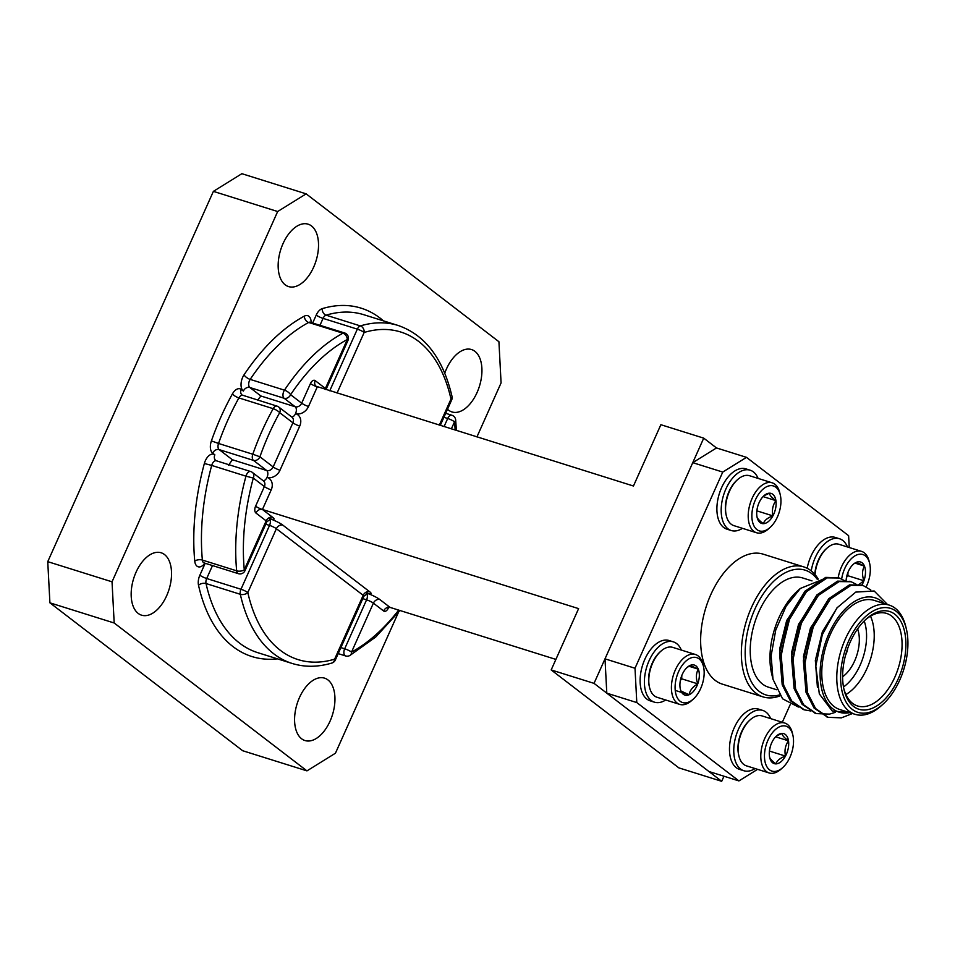 <?xml version="1.0" encoding="UTF-8"?>
<svg xmlns="http://www.w3.org/2000/svg" width="955" height="955" viewBox="0 0 955 955"><rect width="100%" height="100%" fill="white"/><g stroke="black" fill="none" stroke-linecap="round" stroke-linejoin="round"><path stroke-width="1.43" d="M742.465 528.33A31.611 17.906 -72.6 0 1 731.244 530.526L726.958 529.177A31.611 17.906 -72.6 0 1 719.33 493.663A31.611 17.906 -72.6 0 1 745.879 468.869L750.164 470.206A31.611 17.906 -72.6 0 1 758.115 478.419M737.702 479.517L736.878 480.246A24.854 14.074 107.4 0 0 726.075 514.697L726.325 515.772A26.155 14.814 -72.6 0 1 726.373 501.017A26.155 14.814 -72.6 0 1 737.702 479.517A26.155 14.814 -72.6 0 1 749.556 475.733L772.189 482.824A26.155 14.814 -72.6 0 1 779.758 492.696L780.271 494.857A23.541 13.334 -72.6 0 1 780.235 508.132A23.541 13.334 -72.6 0 1 770.04 527.494A23.541 13.334 -72.6 0 1 752.397 521.323A23.541 13.334 -72.6 0 1 762.269 489.843A23.541 13.334 -72.6 0 1 780.271 494.857M770.04 527.494L768.393 528.963A26.155 14.814 -72.6 0 1 756.527 532.747L733.906 525.644A26.155 14.814 -72.6 0 1 726.325 515.772M756.527 532.747A26.155 14.814 -72.6 0 1 750.224 503.357A26.155 14.814 -72.6 0 1 772.189 482.824M756.909 516.225C756.885 518.016 759.046 520.499 763.391 523.674C764.37 520.415 767.545 517.825 772.893 515.879C771.736 510.161 772.75 505.088 775.926 500.635A15.734 8.905 -72.6 0 1 772.893 515.879A15.734 8.905 -72.6 0 1 763.391 523.674A15.734 8.905 -72.6 0 1 757.148 517.503A15.734 8.905 -72.6 0 1 756.909 516.225A15.734 8.905 -72.6 0 1 759.929 500.981A15.734 8.905 -72.6 0 1 763.988 495.693A15.734 8.905 -72.6 0 1 769.443 493.186A15.734 8.905 -72.6 0 1 775.926 500.635C771.628 497.495 769.467 495.012 769.443 493.186L764.68 495.406M756.838 510.841L772.893 515.879M763.057 496.6L775.926 500.635M756.849 510.722L757.685 506.532M731.244 530.526A31.611 17.906 -72.6 0 1 723.615 495.012A31.611 17.906 -72.6 0 1 750.164 470.206M847.479 546.976A31.611 17.906 107.4 0 0 839.529 538.763L835.243 537.426A31.611 17.906 107.4 0 0 816.979 546.188A31.611 17.906 107.4 0 0 807.178 568.273M847.968 572.379L847.849 575.71L846.5 577.393M847.849 575.71L863.917 580.747L858.843 584.639M864.454 566.076C862.114 570.254 861.935 575.137 863.917 580.747A15.734 8.905 107.4 0 0 864.454 566.076A15.734 8.905 107.4 0 0 856.325 562.316L864.454 566.076L855.035 563.128M861.864 585.14A15.734 8.905 107.4 0 0 863.917 580.747M856.325 562.316A15.734 8.905 107.4 0 0 853.352 564.25A15.734 8.905 107.4 0 0 847.646 573.227A15.734 8.905 107.4 0 0 846.094 580.855M866.185 586.776A23.541 13.334 107.4 0 0 869.647 563.414A23.541 13.334 107.4 0 0 849.222 561.051A23.541 13.334 107.4 0 0 841.665 578.957M869.647 563.414L869.122 561.254A26.155 14.814 107.4 0 0 861.553 551.381A26.155 14.814 107.4 0 0 846.44 558.639A26.155 14.814 107.4 0 0 838.18 577.715M861.553 551.381L838.92 544.29A26.155 14.814 107.4 0 0 827.066 548.075A26.155 14.814 107.4 0 0 823.807 551.548A26.155 14.814 107.4 0 0 815.045 574.635M814.794 574.337A24.854 14.074 -72.6 0 1 823.15 552.109A24.854 14.074 -72.6 0 1 826.242 548.803L827.066 548.075M839.529 538.763A31.611 17.906 107.4 0 0 821.264 547.537A31.611 17.906 107.4 0 0 811.225 570.899M681.333 650.068A31.611 17.906 107.4 0 0 673.371 641.867L669.085 640.519A31.611 17.906 107.4 0 0 642.548 665.325A31.611 17.906 107.4 0 0 650.176 700.839L654.462 702.176A31.611 17.906 107.4 0 0 665.683 699.991M681.81 675.483L681.691 678.814L680.354 680.497M686.669 667.855L690.167 665.408L698.308 669.168L688.889 666.22M689.092 694.763L680.951 691.002A15.734 8.905 107.4 0 0 689.092 694.763A15.734 8.905 107.4 0 0 697.759 683.852C692.733 686.776 689.844 690.417 689.092 694.763L675.233 690.417M681.691 678.814L697.759 683.852A15.734 8.905 107.4 0 0 698.308 669.168C695.968 673.347 695.789 678.241 697.759 683.852M698.308 669.168A15.734 8.905 107.4 0 0 690.167 665.408A15.734 8.905 107.4 0 0 687.206 667.354A15.734 8.905 107.4 0 0 681.5 676.319A15.734 8.905 107.4 0 0 680.366 689.152A15.734 8.905 107.4 0 0 680.951 691.002M696.183 696.016A23.541 13.334 107.4 0 0 703.489 666.506A23.541 13.334 107.4 0 0 685.487 661.505A23.541 13.334 107.4 0 0 675.615 692.972A23.541 13.334 107.4 0 0 693.258 699.144A23.541 13.334 107.4 0 0 696.183 696.016M703.489 666.506L702.976 664.358A26.155 14.814 107.4 0 0 695.395 654.485A26.155 14.814 107.4 0 0 673.43 675.006A26.155 14.814 107.4 0 0 679.745 704.396A26.155 14.814 107.4 0 0 691.599 700.612L693.258 699.144M695.395 654.485L672.774 647.383A26.155 14.814 107.4 0 0 660.92 651.167A26.155 14.814 107.4 0 0 657.661 654.641A26.155 14.814 107.4 0 0 649.543 687.433A26.155 14.814 107.4 0 0 657.124 697.305L679.745 704.396M649.543 687.433L649.293 686.347A24.854 14.074 -72.6 0 1 660.084 651.907L660.92 651.167M673.371 641.867A31.611 17.906 107.4 0 0 646.833 666.662A31.611 17.906 107.4 0 0 654.462 702.176M755.047 768.548A31.611 17.906 -72.6 0 1 743.826 770.733L739.54 769.396A31.611 17.906 -72.6 0 1 730.444 739.636A31.611 17.906 -72.6 0 1 758.461 709.076L762.747 710.425A31.611 17.906 -72.6 0 1 770.697 718.626M769.432 750.94L770.267 746.738M775.639 736.806L788.508 740.841C784.21 737.714 782.05 735.231 782.026 733.392L777.263 735.613M785.476 756.085C784.318 750.367 785.332 745.282 788.508 740.841A15.734 8.905 -72.6 0 1 785.476 756.085A15.734 8.905 -72.6 0 1 775.973 763.881C776.952 760.634 780.128 758.031 785.476 756.085L769.42 751.06M769.479 756.432C769.467 758.222 771.628 760.705 775.973 763.881A15.734 8.905 -72.6 0 1 769.73 757.709A15.734 8.905 -72.6 0 1 769.479 756.432A15.734 8.905 -72.6 0 1 772.511 741.187A15.734 8.905 -72.6 0 1 776.57 735.911A15.734 8.905 -72.6 0 1 782.026 733.392A15.734 8.905 -72.6 0 1 788.508 740.841M765.182 748.947A23.541 13.334 -72.6 0 1 779.065 727.018A23.541 13.334 -72.6 0 1 792.853 735.064A23.541 13.334 -72.6 0 1 782.623 767.701A23.541 13.334 -72.6 0 1 768.381 768.799A23.541 13.334 -72.6 0 1 765.182 748.947M782.623 767.701L780.975 769.169A26.155 14.814 -72.6 0 1 769.109 772.953A26.155 14.814 -72.6 0 1 761.589 748.326A26.155 14.814 -72.6 0 1 784.759 723.042A26.155 14.814 -72.6 0 1 792.34 732.915L792.853 735.064M769.109 772.953L746.488 765.862A26.155 14.814 -72.6 0 1 738.907 755.99A26.155 14.814 -72.6 0 1 738.955 741.235A26.155 14.814 -72.6 0 1 750.284 719.724A26.155 14.814 -72.6 0 1 762.138 715.94L784.759 723.042M750.284 719.724L749.46 720.464A24.854 14.074 107.4 0 0 738.692 740.901A24.854 14.074 107.4 0 0 738.657 754.904L738.907 755.99M743.826 770.733A31.611 17.906 -72.6 0 1 734.729 740.985A31.611 17.906 -72.6 0 1 762.747 710.425M49.911 602.832L47.75 561.659L112.033 581.81L114.182 622.994L49.911 602.832L242.677 750.726L306.961 770.876L335.444 753.209L398.354 612.573M306.149 193.853L277.666 211.521L213.383 191.37L241.866 173.691L306.149 193.853L498.928 341.735L501.077 382.919L476.927 436.924M112.033 581.81L277.666 211.521M306.961 770.876L114.182 622.994M283.026 243.632A32.697 18.515 107.4 0 0 288.565 286.584A32.697 18.515 107.4 0 0 313.658 267.137A32.697 18.515 107.4 0 0 308.131 224.186A32.697 18.515 107.4 0 0 283.026 243.632M447.513 409.241A32.697 18.515 107.4 0 0 451.978 411.951A32.697 18.515 107.4 0 0 477.07 392.505A32.697 18.515 107.4 0 0 471.543 349.554A32.697 18.515 107.4 0 0 446.439 369A32.697 18.515 107.4 0 0 444.755 373.19M299.452 697.592A32.697 18.515 107.4 0 0 304.979 740.543A32.697 18.515 107.4 0 0 330.084 721.097A32.697 18.515 107.4 0 0 324.545 678.146A32.697 18.515 107.4 0 0 299.452 697.592M136.04 572.224A32.697 18.515 107.4 0 0 141.567 615.175A32.697 18.515 107.4 0 0 166.671 595.729A32.697 18.515 107.4 0 0 161.132 552.778A32.697 18.515 107.4 0 0 136.04 572.224M47.75 561.659L213.383 191.37M723.974 776.224L721.693 781.309L678.85 767.868L551.178 669.933L578.599 608.621L262.434 509.481L271.208 489.867A10.899 8.798 -52.5 0 0 267.03 477.369A10.899 8.798 -52.5 0 0 279.982 470.242L299.727 426.109A10.899 8.798 -52.5 0 0 295.549 413.611A10.899 8.798 -52.5 0 0 308.513 406.484L317.287 386.87A5.444 4.393 127.5 0 1 316.165 386.286L633.452 486.011L660.872 424.712L703.728 438.142L716.489 447.943L746.488 457.35L722.756 472.068L692.757 462.662L605.004 658.843L635.003 668.249L636.794 702.57L738.931 780.915L757.578 769.336M721.693 781.309L594.034 683.362L703.728 438.142M551.178 669.933L594.034 683.362M555.882 659.404L390.106 607.416L379.887 599.585A10.899 1.826 -155.9 0 0 367.317 593.342M316.165 386.286A5.444 4.393 127.5 0 1 315.186 380.627L325.404 388.458L347.298 339.514A5.444 3.88 -118.3 0 0 342.94 333.211L308.668 322.468A177.105 100.311 107.4 0 0 250.174 379.398L284.459 390.153A177.105 100.311 -72.6 0 1 342.94 333.211A5.444 3.092 -72.6 0 1 344.636 332.973L309.778 322.145M329.762 390.786L357.337 329.141A5.444 3.092 -72.6 0 1 360.357 325.918A177.105 100.311 -72.6 0 1 398.116 325.464L363.831 314.72A177.105 100.311 107.4 0 0 326.085 315.162L360.357 325.918A5.444 4.19 73.3 0 1 364.177 332.447L337.055 393.078M439.324 425.142L450.987 399.047A5.444 0.907 24.1 0 1 451.679 399.918A5.444 5.444 0 0 0 452.025 396.504A5.444 3.211 167.3 0 1 450.987 399.047A171.661 97.231 107.4 0 0 364.177 332.447A5.444 0.907 24.1 0 0 357.337 329.141L323.065 318.385L319.997 325.249M257.695 400.061L260.906 396.003L295.191 406.746L284.124 398.259L249.852 387.515L260.906 396.003M444.051 426.622L447.692 418.481A5.444 3.092 -72.6 0 1 451.882 415.246A5.444 5.444 0 0 1 455.678 419.937A5.444 2.674 174.7 0 1 454.532 421.788L451.345 428.914M228.46 465.276L232.387 459.749L266.672 470.505L253.445 460.37L219.173 449.614L232.387 459.749M244.969 570.696A5.444 0.907 24.1 0 0 244.277 569.813A5.444 2.674 174.7 0 1 236.661 570.827A177.105 100.311 -72.6 0 1 245.972 476.175L211.7 465.419A177.105 100.311 107.4 0 0 202.376 560.072L236.661 570.827A5.444 3.092 -72.6 0 0 237.795 573.382A5.444 3.092 -72.6 0 0 238.368 573.668A5.444 5.444 0 0 0 244.969 570.696L266.863 521.764A5.444 0.907 24.1 0 0 266.17 520.881L255.952 513.038A5.444 3.092 107.4 0 1 255.594 506.174L264.368 486.561L253.314 478.073A171.661 97.231 107.4 0 0 244.277 569.813L266.17 520.881A5.444 4.393 -52.5 0 1 272.653 517.312L262.434 509.481A5.444 0.907 24.1 0 1 255.594 506.174M212.499 565.563L206.698 578.515L240.982 589.259A5.444 0.907 24.1 0 1 247.823 592.566A171.661 97.231 107.4 0 0 334.632 659.165L363.198 595.311L276.389 528.712L247.823 592.566A5.444 3.211 167.3 0 1 240.314 594.297L206.029 583.541A177.105 100.311 107.4 0 0 257.85 652.695L292.135 663.45A177.105 100.311 -72.6 0 1 240.314 594.297A5.444 3.092 -72.6 0 1 240.982 589.259L269.549 525.405L265.753 524.223M335.324 660.036A5.444 0.907 24.1 0 0 334.632 659.165A5.444 4.19 73.3 0 1 331.91 663.033A5.444 5.444 0 0 0 335.324 660.036L363.891 596.195A5.444 0.907 24.1 0 0 363.198 595.311A5.444 4.393 -52.5 0 1 369.681 591.754L282.859 525.155A10.899 1.826 -155.9 0 0 270.289 518.911M399.942 610.508L375.769 636.985L349.817 655.536A5.444 3.88 -118.3 0 0 351.524 652.086A171.661 97.231 107.4 0 0 398.689 610.114M852.505 713.528L841.403 717.85L828.212 717.336L815.57 708.55L807.5 692.745L804.862 661.039L813.302 626.79L830.301 599.107L851.024 585.32L863.045 585.475L870.805 589.999M835.136 712.418L829.489 714.125L816.322 713.6L803.668 704.826L795.599 689.009L792.96 657.303L801.4 623.054L818.399 595.371L839.123 581.583L851.144 581.738L856.766 584.556M810.604 710.962L804.42 709.863L791.767 701.089L783.685 685.284L781.059 653.566L789.499 619.329L806.498 591.646L827.221 577.859L839.242 578.014L844.865 580.819M827.472 717.086L814.078 708.073L806.008 692.279L803.37 660.574L811.822 626.325L828.809 598.642L849.544 584.854L862.281 585.248M815.57 713.349L802.176 704.348L794.106 688.543L791.468 656.837L799.908 622.588L816.907 594.905L837.63 581.118L850.38 581.523M803.668 709.625L790.274 700.612L782.205 684.819L779.567 653.101L788.006 618.864L805.005 591.181L825.729 577.381L838.478 577.787M883.9 603.441A59.938 33.95 107.4 0 0 824.726 644.852A59.938 33.95 107.4 0 0 849.663 712.633M889.248 605.112L874.243 600.409A57.216 32.41 107.4 0 0 826.194 645.305A57.216 32.41 107.4 0 0 840.006 709.601L855 714.304A57.216 32.41 -72.6 0 1 841.2 650.009A57.216 32.41 -72.6 0 1 889.248 605.112A57.216 32.41 -72.6 0 1 905.817 626.719L906.355 628.963A54.495 30.87 107.4 0 0 864.669 617.36A54.495 30.87 107.4 0 0 841.821 690.214A54.495 30.87 107.4 0 0 882.659 704.504A54.495 30.87 107.4 0 0 899.801 679.972A54.495 30.87 107.4 0 0 906.355 628.963M882.659 704.504L880.94 706.032A57.216 32.41 -72.6 0 1 855 714.304M898.261 678.79A51.224 29.008 -72.6 0 1 867.94 709.613A51.224 29.008 -72.6 0 1 844.101 689.916A51.224 29.008 -72.6 0 1 866.376 618.912A51.224 29.008 -72.6 0 1 901.138 621.92A51.224 29.008 -72.6 0 1 898.261 678.79M851.275 712.669L832.199 710.974L819.318 693.891L815.809 666.029L822.291 634.741L836.926 607.929L855.776 592.1L874.171 590.99L887.553 604.587M772.989 679.268L771.688 673.848A59.938 33.95 -72.6 0 1 797.747 590.751L800.338 588.459L786.072 606.294L775.747 630.025L771.139 655.715L772.989 679.268L782.611 698.821L798.392 707.034M812.001 580.891L802.678 577.966A57.216 32.41 107.4 0 0 754.641 622.875A57.216 32.41 107.4 0 0 768.441 687.17L776.618 689.725M823.735 578.981L800.338 588.459M843.85 688.77A48.502 27.468 107.4 0 0 857.614 705.984A48.502 27.468 107.4 0 0 894.847 677.143A48.502 27.468 107.4 0 0 886.634 613.432A48.502 27.468 107.4 0 0 865.505 619.711M870.494 616.142A48.502 27.468 -72.6 0 1 866.997 668.404A48.502 27.468 -72.6 0 1 845.903 694.548M842.62 676.749A31.324 17.739 107.4 0 0 857.626 628.879M843.492 686.979A43.047 24.388 107.4 0 0 860.157 665.11A43.047 24.388 107.4 0 0 864.191 620.977M817.42 687.302L815.343 660.442L822.374 631.721L837.487 607.213M805.375 683.1L803.477 656.395L810.473 627.996L830.671 598.713M793.474 679.363L791.564 652.659L798.571 624.26L818.757 594.977M781.572 675.639L779.662 648.934L786.669 620.523L806.856 591.24M804.564 665.325L811.965 628.462L821.396 610.985M792.662 661.6L800.051 624.725L809.494 607.249M780.76 657.864L788.15 620.989L797.592 603.524M780.175 695.813A68.115 38.582 -72.6 0 1 763.033 696.887A68.115 38.582 -72.6 0 1 751.501 607.416A68.115 38.582 -72.6 0 1 803.8 566.9A68.115 38.582 -72.6 0 1 818.232 579.112M803.8 566.9L763.093 554.139A68.115 38.582 107.4 0 0 710.795 594.643A68.115 38.582 107.4 0 0 722.326 684.126L763.033 696.887M817.253 579.279A65.394 37.042 107.4 0 0 750.618 620.237A65.394 37.042 107.4 0 0 779.555 694.906M636.794 702.57L606.795 693.163L708.932 771.509L738.931 780.915M606.795 693.163L605.004 658.843M692.757 462.662L716.489 447.943M849.246 547.525L848.625 535.695L746.488 457.35M782.312 722.267L790.191 704.659M722.756 472.068L635.003 668.249M794.274 609.242A31.324 17.739 107.4 0 0 793.653 609.708M845.557 655.19A13.621 7.712 107.4 0 0 847.742 648.254M455.141 430.096A171.661 97.231 107.4 0 0 454.532 421.788A5.444 0.907 24.1 0 0 447.692 418.481L443.908 417.299M340.887 647.597L344.683 648.779L366.577 599.847A5.444 0.907 24.1 0 1 373.405 603.142L383.624 610.985A5.444 3.092 107.4 0 0 388.375 608.037A5.444 0.907 24.1 0 1 387.79 607.487M379.887 599.585A5.444 4.393 127.5 0 0 373.405 603.142L351.524 652.086A5.444 0.907 24.1 0 0 344.683 648.779A5.444 3.092 -72.6 0 0 345.042 655.643A5.444 3.092 -72.6 0 0 345.603 655.942A5.444 5.444 0 0 0 349.817 655.536M388.721 607.261L388.375 608.037M277.583 406.412A5.444 4.393 127.5 0 1 278.705 406.997A5.444 4.393 127.5 0 1 279.672 412.667A171.661 97.231 107.4 0 0 259.927 456.8L273.154 466.947L292.899 422.802L279.672 412.667A5.444 1.528 -151 0 0 273.178 408.68L238.893 397.925A177.105 100.311 107.4 0 0 218.528 443.466L252.8 454.222A177.105 100.311 -72.6 0 1 273.178 408.68A5.444 3.092 -72.6 0 1 277.022 406.126L242.176 395.084A5.444 4.393 127.5 0 1 241.209 389.413A10.899 6.172 107.4 0 0 232.399 393.949A182.56 103.403 -72.6 0 0 211.401 440.888A10.899 6.172 107.4 0 0 212.69 453.171L214.851 454.831A10.899 6.172 107.4 0 0 204.358 463.509A182.56 103.403 -72.6 0 0 194.748 561.074A10.899 6.172 -72.6 0 0 204.895 563.175M315.186 380.627A5.444 3.092 107.4 0 0 310.447 383.564L301.673 403.189A5.444 4.393 127.5 0 1 295.191 406.746A5.444 3.092 107.4 0 1 295.549 413.611A5.444 3.092 -72.6 0 1 291.633 416.917M325.989 389.604L347.99 340.398A5.444 0.907 24.1 0 0 347.298 339.514A171.661 97.231 107.4 0 0 290.607 394.702L301.673 403.189A5.444 0.907 24.1 0 0 308.513 406.484M277.487 658.855A182.56 103.403 -72.6 0 1 198.521 585.272A5.444 3.211 -12.7 0 1 206.029 583.541A5.444 3.092 -72.6 0 1 206.698 578.515A5.444 0.907 24.1 0 1 199.858 575.208L205.206 563.271M241.209 389.413L243.37 391.073A10.899 6.172 107.4 0 1 244.026 374.849A182.56 103.403 -72.6 0 1 304.311 316.153A10.899 6.172 -72.6 0 1 311.175 322.48M312.703 322.957L316.224 315.09A5.444 0.907 -155.9 0 0 323.065 318.385A5.444 3.092 -72.6 0 1 326.085 315.162A5.444 4.19 -106.7 0 1 322.265 308.632A10.899 6.172 107.4 0 0 316.224 315.09M322.265 308.632A182.56 103.403 -72.6 0 1 383.468 320.88M199.858 575.208A10.899 6.172 107.4 0 0 198.521 585.272M270.372 518.899A10.899 1.826 -155.9 0 0 272.653 517.312M367.4 593.33A10.899 1.826 -155.9 0 0 369.681 591.754M366.708 593.521A5.444 3.092 107.4 0 1 366.577 599.847L362.781 598.654M326.097 389.342A5.444 0.907 -155.9 0 0 325.404 388.458A5.444 4.393 127.5 0 0 325.094 389.318M304.311 316.153A5.444 3.88 61.7 0 0 308.668 322.468A5.444 3.092 -72.6 0 1 310.363 322.229M290.607 394.702A5.444 2.065 -146.3 0 0 284.459 390.153A5.444 3.092 -72.6 0 0 284.124 398.259A5.444 4.393 127.5 0 0 290.607 394.702M317.287 386.87A5.444 0.907 24.1 0 1 310.447 383.564M243.37 391.073A5.444 4.393 -52.5 0 1 249.852 387.515A5.444 3.092 -72.6 0 1 250.174 379.398A5.444 2.065 33.7 0 1 244.026 374.849M277.022 406.126A5.444 5.444 0 0 1 278.705 406.997L291.92 417.132A5.444 4.393 127.5 0 1 292.899 422.802A5.444 0.907 24.1 0 0 299.727 426.109M232.399 393.949A5.444 1.528 29 0 0 238.893 397.925A5.444 3.092 -72.6 0 1 242.737 395.37M259.927 456.8L252.8 454.222A5.444 3.092 -72.6 0 0 253.445 460.37A5.444 4.393 127.5 0 0 259.927 456.8M279.982 470.242A5.444 0.907 24.1 0 1 273.154 466.947A5.444 4.393 127.5 0 1 266.672 470.505A5.444 3.092 107.4 0 1 267.03 477.369A5.444 3.092 107.4 0 1 263.114 480.675M212.69 453.171A5.444 4.393 -52.5 0 1 219.173 449.614A5.444 3.092 -72.6 0 1 218.528 443.466L211.401 440.888M252.347 472.415A5.444 5.444 0 0 0 250.664 471.531A5.444 3.092 -72.6 0 0 245.972 476.175L253.314 478.073A5.444 4.393 -52.5 0 0 252.347 472.415L263.401 480.89A5.444 4.393 127.5 0 1 264.368 486.561A5.444 0.907 24.1 0 0 271.208 489.867M204.358 463.509L211.7 465.419A5.444 3.092 -72.6 0 1 216.379 460.788L215.818 460.501A5.444 4.393 127.5 0 1 214.851 454.831M262.434 509.481A5.444 4.393 -52.5 0 0 255.952 513.038M238.368 573.668L204.084 562.925A5.444 3.092 -72.6 0 1 202.376 560.072A5.444 2.674 -5.3 0 0 194.748 561.074M269.68 519.09A5.444 3.092 -72.6 0 1 269.549 525.405A5.444 0.907 24.1 0 1 276.389 528.712A5.444 4.393 -52.5 0 1 282.859 525.155M383.624 610.985A5.444 4.393 127.5 0 1 390.106 607.416L387.312 607.774L387.682 607.153M347.99 340.398A5.444 5.444 0 0 0 344.636 332.973M452.025 396.504C443.108 358.531 425.142 334.859 398.116 325.464M440.267 425.441L451.679 399.918M455.678 419.937L456.395 430.49M451.882 415.246L445.699 413.3M250.664 471.531L216.379 460.788M268.618 518.255L271.005 518.84L266.863 521.764M292.135 663.45C304.693 667.33 317.955 667.187 331.91 663.033M365.646 592.685L368.033 593.27L363.891 596.195M345.603 655.942L338.201 653.614M863.034 585.475L861.541 585.009M851.132 581.738L849.64 581.273M839.218 578.002L837.738 577.536M828.224 717.336L826.732 716.871M816.31 713.6L814.83 713.134M804.408 709.863L802.928 709.398"/></g></svg>
